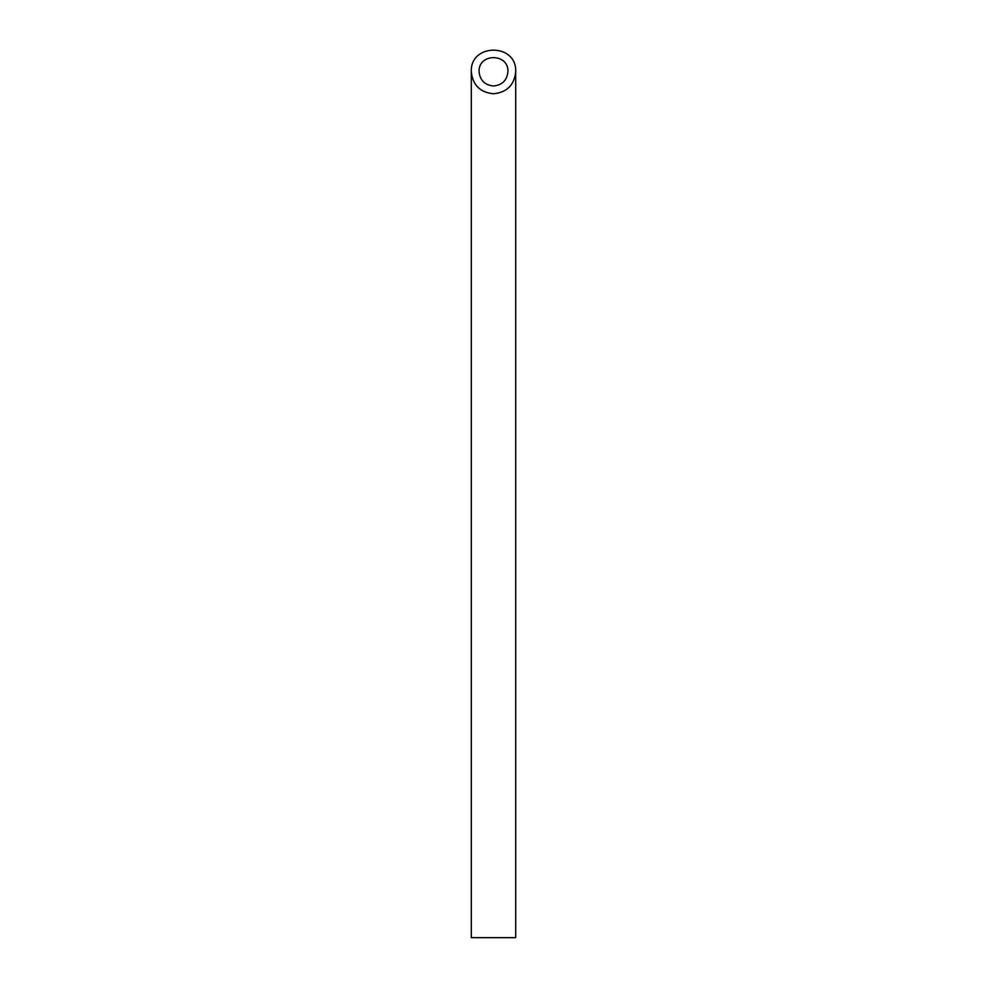 <?xml version="1.0" encoding="UTF-8"?>
<svg xmlns="http://www.w3.org/2000/svg" width="987" height="987" viewBox="0 0 987 987"><rect width="100%" height="100%" fill="white"/><g stroke="black" fill="none" stroke-linecap="round" stroke-linejoin="round"><path stroke-width="1.48" d="M493.5 85.992C502.247 85.116 507.059 80.305 507.935 71.557C508.638 53.014 478.362 53.014 479.065 71.557C479.941 80.305 484.753 85.116 493.5 85.992M515.707 937.65L471.292 937.65L471.292 71.557C472.637 85.018 480.04 92.42 493.5 93.765C506.96 92.42 514.363 85.018 515.707 71.557L515.707 937.65M515.707 71.557C516.781 43.033 470.219 43.033 471.292 71.557"/></g></svg>
